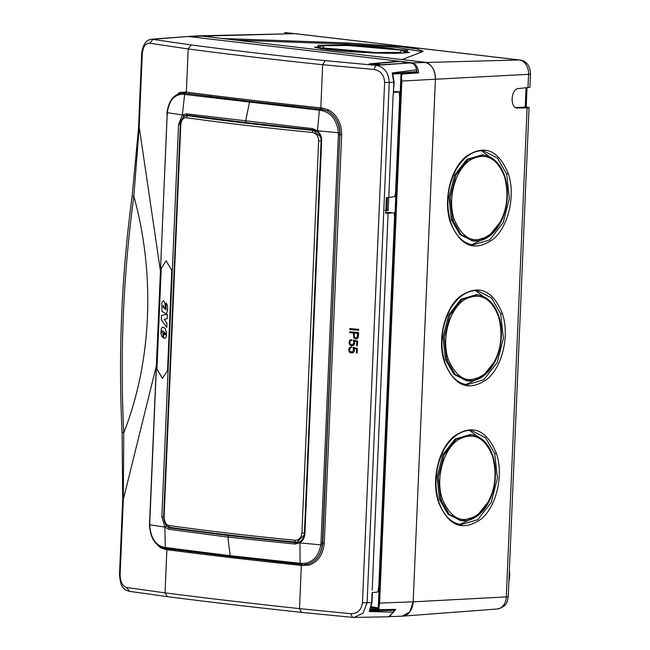 <?xml version="1.0" encoding="UTF-8"?>
<svg xmlns="http://www.w3.org/2000/svg" width="650" height="650" viewBox="0 0 650 650"><rect width="100%" height="100%" fill="white"/><g stroke="black" fill="none" stroke-linecap="round" stroke-linejoin="round"><path stroke-width="0.97" d="M402.147 616.176A15.738 11.676 -92.8 0 0 402.504 616.151A15.738 11.676 -92.8 0 0 413.173 601.819L506.301 596.911A7.865 0.65 -177.6 0 0 508.243 596.562C507.366 601.315 507.439 606.401 497.315 608.993L497.315 608.993A13.26 9.839 -92.8 0 0 506.301 596.911L527.126 107.859C529.506 107.77 529.677 107.551 527.629 107.209L526.199 107.022M401.789 50.204L399.986 52.358L375.993 52.561L322.424 47.864L324.236 45.711L348.221 45.508L401.789 50.204L405.267 52.536L404.909 52.902M488.832 501.15L476.621 516.327L461.598 520.674C469.105 521.373 475.987 518.326 482.259 511.534C487.557 505.586 491.343 498.062 493.61 488.954C496.316 477.376 496.056 466.375 492.822 455.942C488.524 443.406 481.431 436.321 471.543 434.696L470.316 434.549L455.057 439.075L442.764 454.756L437.027 477.067L439.514 499.517L447.988 514.166L460.371 520.536L461.598 520.674L449.199 514.304L440.733 499.655L438.238 477.222L443.974 454.919L456.259 439.229L471.543 434.696L472.696 434.866M494.788 361.303L482.576 376.48L467.553 380.827C475.061 381.517 481.942 378.471 488.207 371.678C493.512 365.731 497.299 358.207 499.566 349.107C502.271 337.521 502.011 326.519 498.777 316.095C494.479 303.558 487.386 296.473 477.498 294.84L476.271 294.694L461.012 299.219L448.719 314.909L442.983 337.212L445.469 359.661L453.944 374.311L466.326 380.681L467.553 380.827L455.154 374.449L446.688 359.808L444.194 337.366L449.93 315.063L462.215 299.374L477.498 294.84L478.644 295.011M500.744 221.447L488.532 236.624L473.509 240.971C481.008 241.662 487.898 238.615 494.163 231.831C499.468 225.883 503.254 218.351 505.521 209.251C508.227 197.673 507.959 186.664 504.725 176.239C500.435 163.702 493.342 156.618 483.454 154.984L482.227 154.838L466.968 159.364L454.675 175.053L448.939 197.356L451.425 219.806L459.891 234.455L472.282 240.825L473.509 240.971L461.11 234.593L452.636 219.952L450.149 197.511L455.878 175.216L468.171 159.518L483.454 154.984L484.599 155.155M408.866 52.366L404.308 51.049M320.011 46.442L315.242 47.271M486.005 443.113L469.934 430.649M460.363 524.209L459.103 524.233L460.363 524.209L477.555 515.856M491.952 303.257L475.889 290.802M465.051 384.377L466.31 384.361L483.511 376.001M466.31 384.361L465.059 384.386M497.908 163.402L481.845 150.946M472.266 244.506L471.014 244.53L472.266 244.506L489.458 236.145M187.761 36.449L198.315 35.839A15.738 11.676 87.2 0 1 199.834 35.88L222.219 38.504L346.458 42.9L346.409 44.07L395.842 47.312L422.435 51.716M346.458 42.9L399.319 46.491L416.837 48.937L423.044 51.163L422.289 51.781L402.033 59.564L424.418 62.189L199.834 35.88A15.738 11.676 -92.8 0 0 198.616 35.823L295.189 33.678A7.865 5.241 -83.3 0 0 294.702 33.654A13.26 9.839 -92.8 0 0 293.67 33.605M494.739 453.708L485.501 437.734L471.997 430.779C466.521 429.374 453.708 432.64 444.064 449.467C435.435 466.391 433.688 483.868 438.815 501.889C443.609 515.507 451.051 523.071 461.151 524.582L477.807 519.642L491.197 502.515L497.445 478.189L494.739 453.708L496.34 453.212C486.46 429.471 472.355 423.832 454.009 436.312C438.401 448.874 430.999 480.537 438.579 502.361L438.409 501.662M500.687 313.861L491.457 297.879L477.953 290.932C472.477 289.518 459.664 292.784 450.011 309.611C441.391 326.536 439.644 344.012 444.771 362.042C449.564 375.651 457.007 383.224 467.106 384.735L483.754 379.787L497.152 362.668L503.401 338.333L500.687 313.861L502.296 313.365C492.416 289.616 478.311 283.985 459.964 296.457C444.356 309.018 436.954 340.681 444.535 362.505L444.364 361.806M506.642 174.005L497.413 158.031L483.901 151.076C478.433 149.671 465.619 152.929 455.967 169.756C447.346 186.688 445.591 204.157 450.718 222.186C455.512 235.804 462.962 243.368 473.054 244.879L489.71 239.931L503.108 222.812L509.356 198.477L506.642 174.005L508.251 173.509C498.371 149.76 484.258 144.129 465.92 156.601C450.312 169.162 442.91 200.826 450.491 222.649L450.32 221.951M515.637 107.526L526.191 107.144L527.012 87.864M508.918 580.734A14.95 11.091 -92.8 0 0 509.324 571.261M346.409 44.07L236.616 40.186M529.921 87.352L518.716 88.522C510.543 88.554 509.673 108.932 517.887 108.103L517.286 108.079M527.126 107.859L516.693 107.965M529.059 107.608L527.629 107.209M415.846 72.361L418.567 72.857L402.025 74.059L401.505 76.359L401.83 81.063L435.419 79.227A15.738 11.676 -92.8 0 0 424.418 62.189C431.47 63.944 435.134 69.623 435.419 79.227L413.173 601.819L435.419 79.227L528.556 74.319A13.26 9.839 -92.8 0 0 519.285 59.962L294.702 33.654L188.557 36.538M379.608 603.086L378.885 607.661L379.218 609.716L395.728 609.359L389.472 616.655L402.179 616.176L409.768 611.894L413.173 601.819L379.608 603.086L401.83 81.063M418.567 72.857C417.901 67.08 415.764 63.749 412.149 62.863L519.285 59.962A7.865 5.241 -83.3 0 1 519.773 59.987L295.189 33.678M402.626 73.515L402.553 74.189L402.626 73.515L402.025 74.059L404.966 73.344L404.771 72.962L404.219 73.775M378.885 607.661L401.505 76.359M417.243 72.776L416.203 68.307M393.518 612.032L394.371 609.391M378.828 608.636L371.223 607.449L378.633 608.579M378.885 608.644L378.259 607.864L371.402 606.767M378.926 607.945L378.259 607.864L401.009 73.507M385.141 210.291L388.123 210.608L388.684 197.486M385.946 207.634L386.977 207.561M387.408 197.576L386.864 210.275L388.123 210.608M369.785 610.943L369.216 611.528L393.51 612.186L393.583 610.35L369.785 610.943L369.216 611.528L371.654 602.826L372.133 592.516A24.814 2.056 2.4 0 0 372.881 592.475A24.814 2.056 2.4 0 0 377.934 591.858L378.861 585.617A24.814 2.056 2.4 0 0 378.861 585.617L394.574 216.377L394.087 212.818L385.702 213.322L386.368 197.649L388.765 197.478L393.128 94.9A24.814 2.056 2.4 0 0 393.274 94.9L393.819 82.136L389.252 82.461L367.096 602.924L362.952 613.275L353.909 617.5L301.478 612.381L299.504 608.628C251.469 603.452 206.643 598.203 165.035 592.873L126.555 587.462C122.371 586.162 120.234 581.807 120.128 574.405L123.321 499.427L123.76 432.77C119.868 354.307 123.224 275.454 133.835 196.219L139.092 128.928L142.285 53.95C143.016 46.703 145.494 43.119 149.727 43.217L153.083 39.252L188.118 36.481L151.637 39.195L191.165 44.939L188.183 48.961L149.727 43.217M388.765 197.478L394.777 196.601L395.598 192.327L399.644 97.313A24.814 2.056 2.4 0 0 399.644 97.305L399.222 91.788L393.729 91.666L397.499 91.593M379.169 609.424L370.833 608.652M391.146 212.469L385.734 212.518M411.483 63.651L412.149 62.863L405.787 61.994L188.118 36.481M416.601 69.81L416.52 71.638L392.673 73.483L392.145 72.954L416.601 69.81C415.781 65.812 413.952 63.497 411.125 62.847L381.331 64.732L369.168 63.887L398.897 61.173L405.251 62.416M408.704 62.871L405.251 62.311M379.795 64.797L380.331 64.626M379.275 64.854C380.794 64.35 378.763 64.114 373.189 64.139L372.133 64.366L372.653 64.578M369.46 64.09L398.881 61.563M362.456 602.794C361.376 610.058 357.5 613.706 350.829 613.73L299.504 608.628L301.34 565.443L309.067 565.086C318.11 561.884 323.18 554.523 324.277 542.994L341.656 134.794C341.543 123.159 337.139 114.847 328.445 109.85L322.465 108.062L293.979 104.991A1.178 0.739 -83.7 0 1 293.183 106.21A1146.99 94.859 2.4 0 1 209.349 96.387L210.226 95.176L186.347 92.138L188.183 48.961C229.799 54.454 274.617 59.703 322.652 64.707L374.002 69.485C380.624 70.663 384.158 74.945 384.613 82.331L362.456 602.794L371.581 602.688M352.503 617.443L350.829 613.73M129.586 591.329L126.555 587.462M151.491 39.211L151.637 39.195C146.055 39.926 142.732 44.777 141.668 53.747L142.285 53.95M411.125 62.847L376.001 65.366L374.002 69.485M191.165 44.939C232.635 50.416 277.298 55.648 325.171 60.637L376.001 65.366C384.28 66.95 388.692 72.654 389.252 82.461L384.613 82.331M167.676 596.692L129.188 591.305C126.238 590.371 124.548 589.469 124.109 588.599C121.558 586.958 120.022 582.164 119.511 574.202L122.704 499.224L123.321 499.427L156.162 366.714M122.704 499.224L122.086 432.258L123.76 432.77C151.775 361.871 155.504 274.308 133.835 196.219L133.079 196.251M122.094 432.258C118.202 353.901 121.558 275.169 132.145 196.064L138.474 128.724L141.668 53.747M139.441 128.546L160.282 270.099M349.806 328.591L349.993 328.583A393.453 32.541 2.4 0 0 358.694 329.363L358.654 330.265L358.499 329.379A393.729 32.565 -177.6 0 1 349.806 328.591L349.765 329.493A393.729 32.565 2.4 0 0 358.467 330.273M358.41 335.944L358.556 332.524A393.453 32.541 2.4 0 1 349.863 331.744L349.635 332.654A393.729 32.565 2.4 0 0 353.389 332.995L353.787 337.87L355.818 338.942L356.891 338.829L358.191 337.334L358.556 332.524M351.504 339.601L351.658 340.478L351.699 339.592L349.708 340.316L348.977 342.412L349.627 344.727L350.472 345.434L351.829 345.743L353.892 345.109L354.754 343.029L354.291 341.031M351.658 340.478L350.342 340.974L349.798 342.485L350.293 344.102L351.837 344.817M354.754 343.029L354.096 341.039L356.834 341.754L356.663 345.767A393.729 32.565 2.4 0 0 357.313 345.824L357.703 341.161L353.21 340.056L353.925 342.834L352.56 344.744L350.106 344.11L349.798 342.485M351.195 346.848L351.349 347.726L351.39 346.84L349.399 347.563L348.668 349.651L349.318 351.967L350.163 352.674L351.52 352.991L353.584 352.357L354.445 350.277L353.982 348.278M351.349 347.726L350.041 348.221L349.497 349.716L349.993 351.349L351.528 352.064M354.445 350.277L353.795 348.286L356.525 349.001L356.354 353.015A393.729 32.565 2.4 0 0 357.004 353.072L357.394 348.408L352.901 347.303L353.616 350.074L352.251 351.991L349.798 351.358L349.497 349.716M190.222 551.639A1.178 0.829 -82.9 0 1 190.775 552.744A1145.804 94.762 2.4 0 0 274.503 562.551L301.34 565.443L300.698 564.314L302.356 564.492L302.981 565.622M190.775 552.744L165.449 549.51L160.42 547.674L155.683 543.205M172.266 98.507L179.798 92.438L186.347 92.138L184.608 94.445L183.186 94.266C174.419 94.266 169.114 100.417 167.269 112.702L149.492 524.81C150.183 537.972 155.22 545.821 164.612 548.356L165.449 549.51M322.465 108.062L321.734 109.281L327.438 110.996L328.445 109.85M325.171 60.637L322.652 64.707L320.816 107.892L320.076 109.111L321.734 109.281L321.011 110.411C331.232 112.637 337.033 120.079 338.398 132.746L339.877 132.689C339.146 122.566 335.002 115.334 327.438 110.996C335.782 115.749 340.007 123.662 340.129 134.745L341.656 134.794M339.877 132.689L322.749 542.945C321.693 553.922 316.826 560.942 308.149 563.981L309.067 565.086M299.699 541.889L295.661 542.701L228.703 535.616L169.658 527.938L166.359 526.053L163.629 516.864L180.343 124.329L183.82 116.066L187.232 115.123L246.285 122.598L313.235 129.886L312.65 128.635L317.395 130.772L338.398 132.746L338.39 134.713L339.861 134.753L322.327 545.001C320.743 554.921 316.014 561.242 308.149 563.981L303.948 564.574M358.223 335.952L358.191 337.334M358.004 337.342L357.687 338.284M357.5 338.301L356.891 338.829M356.704 338.845L355.623 338.951M358.369 332.532A393.729 32.565 -177.6 0 1 349.676 331.752M351.471 340.486L350.919 340.592M350.155 340.982L349.96 341.608M349.773 341.616L349.611 342.493M357.313 345.824L357.508 341.169L353.21 340.056M354.559 343.037L354.494 344.224M354.307 344.232L353.892 345.109M353.706 345.126L352.991 345.629M352.796 345.637L351.642 345.759M351.162 347.734L350.61 347.839M349.846 348.229L349.651 348.855M349.464 348.863L349.31 349.724M357.004 353.072L357.199 348.416L352.901 347.303M354.25 350.285L354.185 351.471M353.998 351.479L353.584 352.357M353.397 352.365L352.682 352.877M352.487 352.885L351.333 352.999M159.851 546.609L160.42 547.674M166.904 114.579L167.042 112.572C168.634 101.043 173.509 94.559 181.683 93.096L179.14 93.616L179.798 92.438M181.675 93.096L184.056 93.153L184.933 91.951M187.07 115.099L186.55 115.082L187.232 115.123L186.404 113.847L182.463 114.961L178.555 124.247L180.375 124.329M322.327 545.001L320.856 544.863C318.427 557.18 312.049 563.371 301.722 563.452L230.189 555.701L230.831 556.554L302.315 564.492M354.006 335.156L354.096 333.06A393.729 32.565 2.4 0 0 357.614 333.369L357.354 336.879L355.68 338.024L354.843 337.773L354.047 336.359L354.291 333.076M149.793 524.794L149.809 522.73M274.495 562.551L273.804 561.421L166.099 548.551L164.678 548.364L163.906 547.308C155.236 545.009 150.507 537.509 149.727 524.818L164.848 527.069L165.319 547.503L230.189 555.701L227.89 537.111L294.962 544.05L299.764 542.839C302.9 540.889 304.631 537.786 304.939 533.544L304.403 533.439C304.094 537.29 302.575 540.061 299.829 541.759L299.764 542.839M298.033 542.523L295.661 542.701L294.962 544.05M172.486 527.727L169.658 527.938L168.716 529.262L164.921 527.077L161.85 516.783L178.555 124.247M166.359 526.053L164.986 527.053M183.82 116.066L182.528 115.009M313.235 129.886L317.468 131.722L317.306 130.796C320.255 133.339 321.701 136.744 321.652 141.009L304.939 533.544M324.277 542.994L321.011 542.913L320.856 544.863L299.951 542.896L300.064 563.29L300.658 564.314M355.867 338.016L354.51 337.22L354.201 335.148M182.463 114.961L167.269 112.702M161.078 268.686L166.091 260.837L171.795 270.294L167.521 370.581L162.419 378.43L156.812 368.973L161.078 268.686L166.164 260.837M161.216 268.678L156.942 368.964L162.484 378.422M396.646 91.536L399.222 91.788A24.814 2.056 2.4 0 1 394.176 92.406A24.814 2.056 2.4 0 1 393.421 92.446L394.136 82.079L392.632 73.393M392.308 74.173L416.211 72.329L416.52 71.638M393.583 610.35L393.339 609.497L369.493 610.09M393.339 609.497L392.348 609.253M379.186 609.529L370.402 609.708M392.665 73.483L392.145 72.954L393.754 81.989M393.274 94.9L393.421 92.446M393.51 612.186L388.481 616.777L352.349 617.443M161.907 331.053L161.907 332.442L163.044 333.523L162.874 337.545L161.793 336.318L160.916 333.312L161.314 328.388L163.085 327.194L165.019 328.396L166.595 332.873L166.181 337.196L164.726 338.479L163.564 338.057L163.832 331.801L162.589 330.858L161.907 331.053L162.589 330.858M162.516 327.048L163.085 327.194M165.002 334.815L164.409 334.295L164.499 332.248L165.734 333.483L165.23 334.839M164.296 319.353L167.148 318.719L167.334 314.234L161.452 315.469L161.265 319.711L166.774 327.446L166.952 323.164L164.296 319.353M166.091 309.741L165.977 302.884C167.505 304.614 167.968 307.092 167.359 310.31C167.213 312.723 166.465 313.714 165.116 313.284L165.758 313.568M161.915 311.399L161.874 305.768C161.428 302.933 162.021 301.283 163.662 300.812L164.938 303.331L165.864 309.741M165.116 313.284L162.143 311.366M163.174 305.614L163.036 306.873L164.743 308.815L163.434 305.541M299.349 542.027L295.953 542.116A588.209 48.644 2.4 0 1 170.243 527.394A1.966 1.503 -81.9 0 1 170.048 527.378A1.966 1.503 -81.9 0 1 168.813 525.468C165.766 524.582 164.198 521.731 164.101 516.913L180.789 124.767C181.293 120.039 183.089 117.674 186.176 117.658L187.769 115.659L186.851 115.635M320.604 136.874L313.479 130.39A1.966 1.089 -84.4 0 0 312.301 132.438C316.306 133.274 318.411 136.102 318.63 140.92L321.157 141.001M295.953 542.116A1.966 1.089 -84.4 0 1 295.839 542.116L296.944 542.141L304.216 535.056M180.789 124.767L180.359 124.654L163.662 516.791C164.531 525.769 167.627 527.004 170.048 527.378C206.497 532.561 248.43 537.477 295.839 542.116A1.966 1.089 -84.4 0 1 294.938 540.247C298.984 540.191 301.308 537.794 301.933 533.057L318.63 140.92M284.814 33.808L284.871 32.5L407.436 46.857M322.424 47.864L321.254 49.026M442.333 499.159C435.012 478.376 443.714 447.777 459.42 439.051C474.142 431.933 485.201 437.718 492.586 456.414C497.916 477.059 494.496 495.178 482.349 510.762C465.514 525.468 452.173 521.601 442.333 499.159L440.733 499.655M448.289 359.304C440.968 338.52 449.67 307.921 465.376 299.195C480.098 292.077 491.156 297.863 498.542 316.558C503.864 337.212 500.451 355.322 488.304 370.906C471.469 385.613 458.128 381.745 448.289 359.304L446.688 359.808M454.244 219.456C446.924 198.664 455.618 168.066 471.331 159.339C486.054 152.222 497.104 158.007 504.497 176.702C509.819 197.356 506.407 215.467 494.252 231.051C477.417 245.757 464.084 241.889 454.244 219.456L452.636 219.952M492.416 455.715L492.586 456.414M498.371 315.859L498.542 316.558M504.327 176.004L504.497 176.702M316.493 47.686L378.072 53.089L405.649 52.853L407.729 50.383L346.149 44.98L318.573 45.216L316.721 47.718C323.066 49.213 335.002 50.586 352.519 51.829L369.606 52.78C382.947 53.333 393.575 53.446 401.497 53.113C412.791 52.292 408.436 52.089 409.492 52.154L409.191 52.78M316.924 47.791L314.665 47.003L314.901 47.637M406.551 51.545L407.729 50.383M525.224 107.274L526.045 87.937M519.773 59.987C526.557 60.954 530.132 65.618 530.489 73.97A7.865 0.65 -177.6 0 1 528.556 74.319L527.979 87.782M438.579 502.361C448.622 526.354 462.889 531.854 481.374 518.863C496.698 506.074 503.831 474.809 496.34 453.212M444.535 362.505C454.577 386.498 468.845 392.007 487.321 379.015C502.653 366.218 509.787 334.953 502.296 313.365M450.491 222.649C460.533 246.651 474.801 252.151 493.277 239.159C508.609 226.371 515.734 195.097 508.251 173.509M405.787 61.994L405.234 62.798M402.602 73.58L401.57 73.458M301.681 612.389L301.478 612.381C253.589 607.222 208.894 601.981 167.391 596.676L165.035 592.873L166.871 549.697L166.099 548.551L164.612 548.356M119.511 574.202L120.128 574.405M210.226 95.176A1145.804 94.762 2.4 0 0 293.979 104.991M273.804 561.421L300.698 564.314M187.135 115.115L246.285 122.598L245.594 121.176L249.486 102.278L250.299 101.343L184.056 93.153L183.186 94.266M182.39 114.952L184.608 94.445L319.353 110.224L320.076 109.111L250.299 101.343M163.662 516.856L161.85 516.783M317.493 130.78L319.353 110.224L321.011 110.411M302.356 564.492L301.722 563.452M166.099 548.551L165.319 547.503L163.906 547.308M228.703 535.616L227.89 537.111L168.716 529.262M312.65 128.635L186.404 113.847M338.39 134.713L321.011 542.913M167.131 114.652L149.752 522.852M372.198 590.062L388.091 213.273M314.982 130.317L313.479 130.39A588.209 48.644 2.4 0 1 187.769 115.659L190.247 115.537M168.813 525.468A590.176 48.807 2.4 0 0 294.938 540.247M186.176 117.658A590.176 48.807 2.4 0 0 312.301 132.438M301.933 533.057L304.411 533.138M402.017 50.237L394.916 48.961C386.449 47.799 375.676 46.849 362.602 46.117L348.506 45.516C334.912 45.126 325.869 45.305 321.376 46.069L318.825 47.881M497.315 608.993L402.504 616.151M529.921 87.368L530.489 73.97M508.243 596.562L529.059 107.583M404.869 73.938L405.316 73.288L402.618 73.507M230.831 556.554L166.034 548.543M246.212 122.59L313.178 129.878M304.403 533.439L321.108 140.904C321.141 137.012 319.849 133.933 317.216 131.666M296.887 542.709L299.821 541.759M372.409 592.499L371.971 602.778L369.696 611.138M180.359 124.654C179.554 121.972 184.145 114.538 186.964 115.627L189.841 115.489"/></g></svg>
